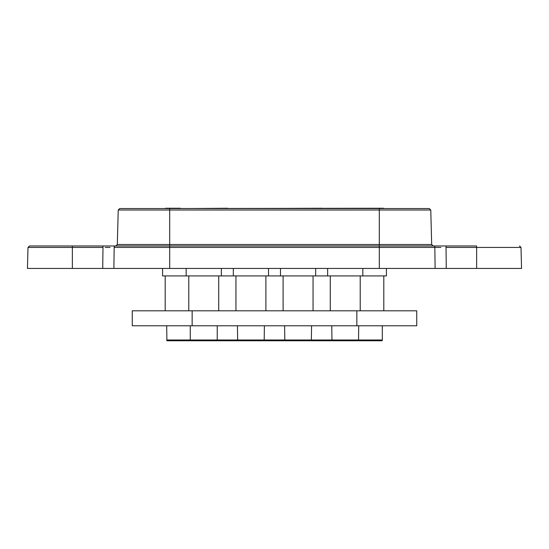 <?xml version="1.0" encoding="UTF-8"?>
<svg xmlns="http://www.w3.org/2000/svg" width="549" height="549" viewBox="0 0 549 549"><rect width="100%" height="100%" fill="white"/><g stroke="black" fill="none" stroke-linecap="round" stroke-linejoin="round"><path stroke-width="0.82" d="M379.311 208.545L119.723 208.545L169.689 208.545L119.723 208.545L118.227 210.006L117.321 244.518L379.311 244.518L379.311 208.545M169.689 208.545L169.689 210.006L430.773 210.006L429.277 208.545L327.279 208.545M316.052 208.545L268.886 208.545M221.721 208.545L185.788 208.545M519.505 245.979L521.001 247.434L476.635 247.434L476.635 245.979L29.495 245.979L72.365 245.979L72.365 247.434L27.999 247.434L29.495 245.979M105.154 247.434L110.081 247.434M434.87 247.434L440.895 247.434M27.999 247.434L27.45 268.434L435.11 268.434L434.835 247.434L114.165 247.434L113.89 268.434M435.11 268.434L521.55 268.434L521.001 247.434M389.042 325.783L159.958 325.783M132.261 325.783L192.15 325.783L192.15 310.809L132.261 310.809L132.261 325.783M356.85 310.809L356.85 325.783L416.739 325.783L416.739 310.809L192.15 310.809M356.85 325.783L192.15 325.783M227.588 208.243L188.904 208.545M166.697 325.934L166.896 340.757L217.027 340.757L217.232 340.003L382.303 340.003L382.104 340.757L358.518 340.757L358.723 325.934M190.482 340.757L190.277 340.003L217.232 340.003L217.232 325.934M221.35 268.434L221.35 275.921L162.579 275.921L162.579 268.434M186.159 268.434L186.159 275.921M190.277 325.934L190.277 340.003L166.697 340.003M218.728 275.921L218.728 310.809M188.781 275.921L188.781 310.809M321.92 208.243L236.063 208.545M217.027 340.757L264.193 340.757L264.392 325.934M237.642 340.757L237.442 325.934M268.509 268.434L268.509 275.921L221.35 275.921M233.325 268.434L233.325 275.921M265.888 275.921L265.888 310.809M235.946 275.921L235.946 310.809M369.079 208.243L330.395 208.545M264.193 340.757L358.518 340.757M331.973 340.757L331.768 325.934M362.841 268.434L362.841 275.921L268.509 275.921M327.65 268.434L327.65 275.921M360.219 275.921L360.219 310.809M330.272 275.921L330.272 310.809M284.807 340.757L284.608 325.934M311.358 340.757L311.558 325.934M315.675 268.434L315.675 275.921M280.491 268.434L280.491 275.921M313.054 275.921L313.054 310.809M283.112 275.921L283.112 310.809M180.422 208.243L165.462 208.243L180.422 208.243M386.421 268.434L386.421 275.921L362.841 275.921M169.689 268.434L169.689 210.006L118.227 210.006M379.311 268.434L379.311 244.518L431.679 244.518L433.175 245.979M102.979 245.979L102.979 247.434L72.365 247.434L72.365 268.434M115.283 245.979A1.496 1.119 90 0 0 114.165 247.434M433.717 245.979A1.496 1.119 90 0 1 434.835 247.434M446.021 245.979L446.268 268.434M476.635 268.434L476.635 247.434L446.021 247.434M102.732 268.434L102.979 247.434M383.545 208.243L165.318 208.545M430.773 210.006L431.679 244.518M117.321 244.518L115.825 245.979M165.201 275.921L165.201 310.809M382.303 325.934L382.303 340.003M383.799 275.921L383.799 310.809"/></g></svg>
